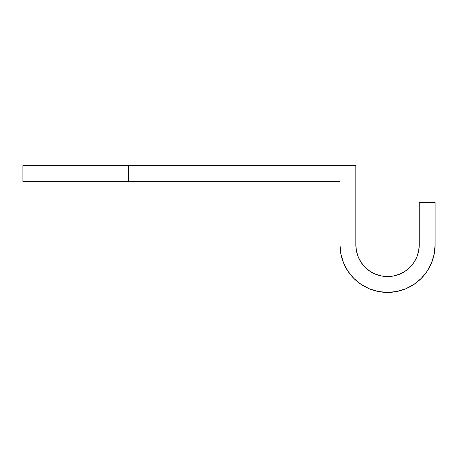 <?xml version="1.0" encoding="UTF-8"?>
<svg xmlns="http://www.w3.org/2000/svg" width="458" height="458" viewBox="0 0 458 458"><rect width="100%" height="100%" fill="white"/><g stroke="black" fill="none" stroke-linecap="round" stroke-linejoin="round"><path stroke-width="0.69" d="M22.9 181.437L128.595 181.437L128.595 165.584L22.9 165.584L355.832 165.584L355.832 244.853L355.832 165.584L128.595 165.584L128.595 181.437L22.9 181.437L22.9 165.584M435.1 244.853A47.563 47.563 0 0 1 387.537 292.416A47.563 47.563 0 0 1 339.979 244.853L339.979 181.437L128.595 181.437L339.979 181.437L339.979 244.853L340.889 254.133L343.597 263.052L347.994 271.279L353.908 278.487L361.116 284.401L369.337 288.798L378.262 291.5L387.537 292.416L396.817 291.5L405.742 288.798L413.963 284.401L421.171 278.487L427.085 271.279L431.482 263.052L434.184 254.133L435.1 244.853L435.1 202.579L435.1 244.853M416.832 256.99L413.9 262.468L416.832 256.99L418.635 251.041L419.247 244.853L419.247 202.579L419.247 244.853A31.705 31.705 0 0 1 387.537 276.563A31.705 31.705 0 0 1 355.832 244.853L356.439 251.041L355.832 244.853M419.247 202.579L435.1 202.579L419.247 202.579M409.962 267.277L413.9 262.468L409.962 267.277L405.153 271.216L399.674 274.147L393.725 275.951L387.537 276.563L381.354 275.951L375.405 274.147L369.921 271.216L365.118 267.277L361.173 262.468L358.242 256.99L356.439 251.041M339.979 244.853L340.889 254.133M427.085 271.279L431.482 263.052M381.354 275.951L375.405 274.147L369.921 271.216M365.118 267.277L361.173 262.468L358.242 256.99"/></g></svg>
